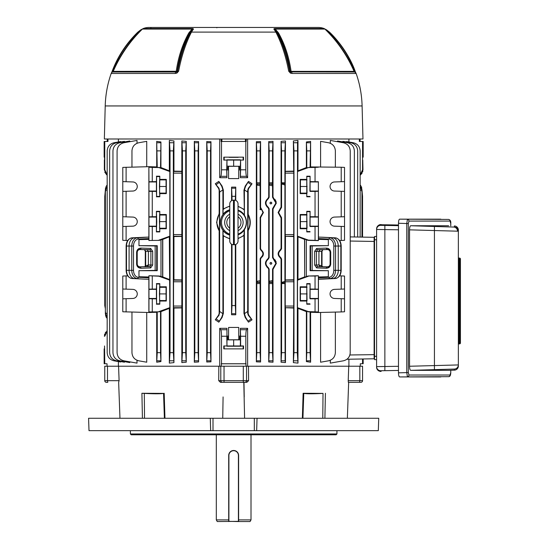 <?xml version="1.0" encoding="UTF-8"?>
<svg xmlns="http://www.w3.org/2000/svg" width="549" height="549" viewBox="0 0 549 549"><rect width="100%" height="100%" fill="white"/><g stroke="black" fill="none" stroke-linecap="round" stroke-linejoin="round"><path stroke-width="0.82" d="M234.629 450.585L233.661 450.489A4.955 4.955 0 0 1 238.616 455.45L237.779 452.692M238.616 519.896L251.01 519.896L251.01 434.794M228.7 521.55L228.7 455.45A4.955 4.955 0 0 1 233.661 450.489A4.955 4.955 0 0 1 238.616 455.45L238.616 521.344L217.26 521.55L216.306 519.896L228.7 519.896M251.01 519.896L250.056 521.55L238.41 521.55L238.41 455.45A4.749 4.749 0 0 0 233.661 450.702A4.749 4.749 0 0 0 228.906 455.45L228.906 521.344L238.616 521.55M232.687 450.592L231.76 450.873M217.596 27.45L150.536 27.45L150.948 27.827M306.582 27.45L249.953 27.45M307.454 27.45L316.78 27.45M230.724 27.45L236.592 27.45L230.724 27.45M249.726 27.45L248.567 27.45M223.292 27.45L228.425 27.45M245.369 27.45L246.604 27.45M244.031 27.45L244.696 27.45M237.381 27.45L242.157 27.45M105.216 105.943L362.1 105.943L362.971 138.993L104.351 138.993L105.216 105.943A106.678 106.678 0 0 1 111.179 73.463A2.477 2.477 0 0 1 112.593 71.981L175.927 71.981A1.16 0.549 90 0 0 176.222 71.37C178.281 57.034 182.488 44.195 188.856 32.871L192.075 29.076L142.404 29.076L143.248 28.534A16.525 16.525 0 0 1 149.136 27.45L318.18 27.45A16.525 16.525 0 0 1 324.068 28.534A2.477 2.477 0 0 1 324.912 29.076L275.248 29.076L278.467 32.865C284.821 44.167 289.028 57.007 291.094 71.37L290.133 71.267C288.101 56.904 283.895 44.057 277.506 32.714L275.571 30.229L276.916 32.357C282.611 43.44 286.873 56.41 289.694 71.267L290.133 71.267A1.16 1.009 90 0 0 290.531 71.871L354.729 71.981A1.16 1.16 0 0 1 354.098 71.37C347.14 55.36 337.409 41.264 324.912 29.076M143.248 28.534L192.459 28.534C193.591 28.644 193.708 29.118 192.802 29.955L191.464 32.103C185.734 43.261 181.458 56.279 178.638 71.157L176.902 73.106L175.255 73.463L111.179 73.463M362.1 105.943A106.678 106.678 0 0 0 356.136 73.463L292.068 73.463L290.414 73.106L288.678 71.157C285.851 56.245 281.575 43.227 275.859 32.103L274.514 29.955C273.608 29.118 273.725 28.644 274.864 28.534L324.068 28.534M113.259 71.37L112.957 71.267C119.174 56.904 127.656 44.057 138.41 32.714L140.784 30.229L138.067 32.357C126.661 43.44 118.138 56.41 112.49 71.267L112.957 71.267A1.16 0.988 90 0 1 112.566 71.871L112.634 71.981M111.413 73.106L112.195 71.157L112.566 71.871A2.477 2.217 -156.1 0 0 111.564 72.756M175.255 73.463A2.477 1.18 90 0 1 175.927 71.981L176.785 71.871A1.16 1.009 -90 0 0 177.183 71.267L177.622 71.267C180.436 56.444 184.697 43.474 190.407 32.357L191.745 30.229L189.81 32.714C183.421 44.064 179.214 56.918 177.183 71.267L113.218 71.37L112.593 71.981M176.902 73.106A2.477 0.714 64.5 0 1 176.785 71.871L177.622 71.267A2.477 0.755 10.7 0 1 178.638 71.157M192.802 29.955A2.477 1.832 -141.6 0 0 191.745 30.229C192.617 29.509 192.726 29.124 192.075 29.076A2.477 1.132 90 0 1 192.459 28.534L184.567 28.534M142.52 29.076L140.619 29.955L142.651 28.864M111.481 72.928L112.195 71.157C117.863 56.245 126.421 43.227 137.868 32.103L138.705 32.865M112.195 71.157C117.863 56.238 126.421 43.22 137.868 32.103L138.067 32.357M188.856 32.871L191.464 32.103L275.859 32.103L278.467 32.865M288.678 71.157A2.477 0.755 -10.7 0 1 289.694 71.267L290.531 71.871A2.477 0.714 -64.5 0 1 290.414 73.106M354.098 71.37L291.094 71.37A1.16 0.549 -90 0 0 291.395 71.981A2.477 1.18 -90 0 1 292.068 73.463M354.688 71.981L354.757 71.871A1.16 0.988 -90 0 1 354.359 71.267L354.826 71.267C349.205 56.444 340.682 43.474 329.256 32.357L326.538 30.229L328.906 32.714C339.673 44.064 348.155 56.918 354.359 71.267L354.057 71.37M355.752 72.756A2.477 2.217 156 0 0 354.757 71.871L355.128 71.157L355.91 73.106M324.672 28.864L326.696 29.955L324.795 29.076M282.756 28.534L274.864 28.534A2.477 1.132 -90 0 1 275.248 29.076C274.596 29.124 274.706 29.509 275.571 30.229A2.477 1.832 141.6 0 0 274.514 29.955M328.611 32.871L329.448 32.103C340.922 43.261 349.48 56.279 355.121 71.157L355.841 72.928M329.256 32.357L326.696 29.955L324.198 28.651M140.619 29.955L137.868 32.103L143.124 28.651M216.848 27.821A0.412 0.412 -90 0 1 217.26 27.45M234.306 200.138L233.476 200.138A3.719 3.719 0 0 0 229.763 203.857L229.763 241.038A3.719 3.719 0 0 0 233.476 244.751L234.306 244.751L234.306 200.138A3.719 3.719 0 0 1 238.026 203.857L238.026 241.038A3.719 3.719 0 0 1 234.306 244.751M229.763 231.726L229.763 241.038M238.026 241.038L238.026 238.554M229.763 206.335L229.763 206.335A16.525 16.525 0 0 0 223.066 209.574L223.066 214.24A13.217 13.217 0 0 1 229.763 209.745M229.763 210.761A12.394 12.394 0 0 0 229.763 234.128M238.026 234.128A12.394 12.394 0 0 0 238.026 210.761M238.026 206.335L238.026 215.126M336.118 434.794L131.204 434.794L130.381 433.964L336.942 433.964L336.118 434.794M130.381 430.663L130.381 433.964M336.942 430.663L336.942 433.964M89.007 430.663L88.574 418.269L210.281 418.269L210.658 430.663L89.007 430.663M256.664 430.663L257.042 418.269L378.741 418.269L378.309 430.663L210.658 430.663M257.042 418.269L254.317 418.269L254.317 430.663M254.317 418.269L213.005 418.269L213.005 430.663M213.005 418.269L210.281 418.269M348.334 382.296L348.217 380.677L359.821 380.677L359.821 366.217L348.739 366.217L348.217 380.677M246.535 366.217L246.535 380.677L248.58 380.677L248.491 366.217L218.831 366.217L218.735 380.677L220.787 380.677L220.787 366.217M248.58 380.677L246.878 382.324L243.282 382.324L243.811 382.324L244.586 418.269M243.982 382.324L244.23 396.941M303.13 393.269L323.018 393.4C313.163 393.921 306.754 393.921 303.769 393.4L303.13 393.269L302.362 418.269M324.898 418.269L325.413 393.269M347.352 418.269L348.663 382.324L359.54 382.324L348.368 382.324M107.494 366.217L107.494 380.677L119.099 380.677L118.577 366.217L104.763 366.217L104.763 380.677L104.763 366.217M119.099 380.677L118.653 382.324L119.97 418.269M141.91 393.269L163.554 393.4C160.583 393.921 154.166 393.921 144.305 393.4L141.91 393.269L142.424 418.269M164.954 418.269L164.192 393.269M222.736 418.269L223.086 396.941M224.04 366.217L224.04 380.677L243.282 380.677L243.282 382.324L220.444 382.324L218.735 380.677M359.821 366.217L362.553 366.217L362.553 380.677A1.654 1.654 0 0 1 360.906 382.324L359.54 382.324L359.821 380.677L362.553 380.677M107.782 382.324L106.417 382.324A1.654 1.654 0 0 1 104.763 380.677L107.494 380.677L107.782 382.324M106.417 382.324A1.654 1.654 0 0 1 104.763 380.677M143.543 237.278L132.076 237.841A8.201 5.799 90 0 0 126.483 246.034L126.133 246.034L126.133 270.328L129.077 270.328A8.262 5.84 90 0 0 134.718 278.583L143.543 279.091M323.773 279.091L335.247 278.521A8.201 5.799 -90 0 0 340.84 270.328L341.19 270.328L341.19 246.034C340.943 241.286 338.966 238.554 335.261 237.841L323.773 237.278M322.016 251.332L322.016 266.004L322.627 266.677L321.618 265.908L321.618 251.332L322.819 249.678L322.016 251.332L318.928 251.428L320.074 249.774L327.238 249.527C328.954 249.658 329.908 250.577 330.1 252.286L330.1 264.076C329.908 265.785 328.954 266.704 327.238 266.835L317.514 266.684L327.238 267.02C328.748 267.26 329.777 266.279 330.34 264.076L330.34 252.286C329.777 250.09 328.748 249.102 327.238 249.342A1.242 0.878 -92 0 1 326.36 248.1C328.968 248.299 330.409 249.699 330.704 252.286L330.704 264.076C330.409 266.67 328.968 268.063 326.36 268.262A1.242 0.878 -88 0 1 327.238 267.02L327.238 266.835M145.698 265.908L148.388 264.934L148.388 251.428L145.307 251.332L144.504 249.678L145.698 251.332L145.698 265.908L144.689 266.677L145.259 266.114A1.242 0.494 25.8 0 1 145.615 265.956M145.307 251.332L145.259 266.114M238.026 210.253A13.025 13.025 0 0 1 238.026 234.636M229.763 234.945A13.025 13.025 0 0 1 229.763 209.944M229.763 235.144A13.217 13.217 0 0 1 223.066 230.649L222.921 230.223A13.073 13.073 0 0 1 222.921 214.666L223.066 214.24M244.401 215.338L243.962 190.132L244.401 190.132L244.401 215.338A13.073 13.073 0 0 1 244.401 229.557L244.257 230.024A13.217 13.217 0 0 1 238.026 234.842M219.154 213.506L219.47 213.602A16.525 16.525 0 0 0 219.47 231.294L216.574 222.448L219.154 213.506L219.154 190.132L218.639 188.499L215.29 183.75L218.818 181.39L221.741 186.324L222.915 189.824L219.614 192.136L219.614 311.42L222.915 313.733L221.741 317.233L218.818 322.167L215.29 319.806L218.639 315.057L219.154 313.424L219.154 231.383M271.81 203.027C271.185 201.915 270.561 201.915 269.936 203.027C270.561 204.139 271.185 204.139 271.81 203.027M271.741 203.027A0.865 0.865 0 0 0 270.877 202.162A0.865 0.865 0 0 0 270.012 203.027A0.865 0.865 0 0 0 270.877 203.892A0.865 0.865 0 0 0 271.741 203.027M271.81 263.342C271.185 262.23 270.561 262.23 269.936 263.342C270.561 264.453 271.185 264.453 271.81 263.342M271.741 263.342A0.865 0.865 0 0 0 270.877 262.484A0.865 0.865 0 0 0 270.012 263.342A0.865 0.865 0 0 0 270.877 264.206A0.865 0.865 0 0 0 271.741 263.342M104.152 348.876L104.557 348.869L104.557 345.966L104.557 348.869L104.152 348.876L104.152 363.726L104.763 363.733L104.557 345.966M148.957 216.841L152.272 216.725L152.272 191.395L156.403 191.402L156.595 196.412L156.595 176.593L156.403 181.609L148.957 181.726L148.957 240.476L159.217 240.366L148.957 240.476M159.793 176.208L159.793 179.393L166.32 179.393L166.32 193.619L159.793 193.619L159.793 196.796L159.436 186.502L159.793 176.208L156.403 176.215M152.272 240.311L152.272 226.511L156.403 226.517L156.403 231.911L156.76 221.618L156.403 211.331L156.403 216.725L152.272 216.725M159.793 211.331L159.793 214.508L166.32 214.508L166.32 228.734L159.793 228.734L159.793 231.911L159.436 221.618L159.793 211.331L156.403 211.331M152.272 311.777L152.272 298.814L156.403 298.814L156.595 303.823L156.595 284.005L156.403 289.021L148.957 289.138L148.957 311.942L159.224 311.832L157.234 311.887L157.234 352.671L160.534 352.671L160.926 361.585L160.926 311.633L169.339 308.36L169.84 307.646L169.339 236.797L162.772 239.412L162.772 276.922L169.339 279.475M159.793 283.627L159.793 286.804L166.32 286.804L166.32 301.03L159.793 301.03L159.793 304.208L159.436 293.914L159.793 283.627L156.403 283.627M156.403 226.517L156.403 216.725M341.21 191.285L344.525 191.395L344.525 167.404L341.21 167.239L341.21 181.726L334.444 181.959A4.543 4.543 90 0 0 330.059 186.502A4.543 4.543 90 0 0 334.444 191.045L341.21 191.285L341.21 216.841L334.444 217.081A4.543 4.543 90 0 0 330.059 221.618A4.543 4.543 90 0 0 334.444 226.161L341.21 226.401L341.21 240.476L339.598 240.51M156.403 298.814L156.403 289.021M156.403 191.402L156.403 181.609M341.21 298.697L344.525 298.814L344.525 276.051L341.21 275.893L341.21 289.138L334.444 289.378A4.543 4.543 90 0 0 330.059 293.914A4.543 4.543 90 0 0 334.444 298.457L341.21 298.697L341.21 311.942L318.441 312.505L318.365 311.942L308.435 311.619L297.483 307.646L297.483 280.182L297.977 279.475L297.977 236.797L297.544 236.18M122.791 191.395L132.879 191.045A4.543 4.543 -90 0 0 137.264 186.502A4.543 4.543 -90 0 0 132.879 181.959L122.791 181.609L122.791 240.311L127.725 240.51M306.781 179.393L307.035 193.111L306.781 193.619L300.173 193.619L300.173 179.393L306.781 179.393L306.781 176.208L310.089 176.215L309.911 191.045L310.089 191.402L315.044 191.395L315.044 216.725L318.365 216.841L318.365 240.476L308.435 240.146L297.483 236.18L297.483 171.535L297.977 170.828L297.977 140.434L297.517 142.747L297.284 352.671L297.977 363.115L297.977 308.36L306.39 311.633L306.781 311.358L306.781 352.671L310.089 352.671L310.604 362.21L310.604 312.264L310.089 311.887L310.089 352.671M310.089 181.609L318.365 181.726L318.365 216.841M122.791 298.814L132.879 298.457A4.543 4.543 -90 0 0 137.264 293.914A4.543 4.543 -90 0 0 132.879 289.378L122.791 289.021L122.791 311.777L148.875 312.505L148.957 311.942M122.791 226.511L132.879 226.161A4.543 4.543 -90 0 0 137.264 221.618A4.543 4.543 -90 0 0 132.879 217.081L122.791 216.725M306.781 286.804L307.035 300.529L306.781 301.03L300.173 301.03L300.173 286.804L306.781 286.804L306.781 283.627L310.089 283.627L309.911 298.457L310.089 298.814L315.044 298.814L315.044 311.777M310.089 289.021L318.365 289.138L318.365 311.942M306.781 214.508L307.035 228.233L306.781 228.734L300.173 228.734L300.173 214.508L306.781 214.508L306.781 211.324L310.089 211.331L309.911 226.161L310.089 226.517L315.044 226.511L315.044 240.311M280.738 208.826L280.306 208.503L281.067 207.097L281.575 207.385L278.59 212.532L281.575 217.672L281.067 217.967L278.103 212.532L281.067 207.097L281.067 141.354L285.473 140.983L284.89 150.886L284.917 185.047L281.575 183.915L281.582 182.796L284.89 182.796M280.306 216.56L280.738 216.231M272.551 280.566L272.53 281.809L269.607 282.406L269.271 281.239L272.551 280.566L272.551 269.099L275.879 263.342L272.551 257.591L272.551 208.785L275.879 203.027L272.551 197.269L272.551 185.809L269.154 185.109L269.188 182.796L272.496 182.796L272.551 185.809M272.551 257.591L273.011 257.33L276.36 263.342L273.011 269.36L272.551 269.099M273.786 258.716L273.375 259.011M272.551 197.269L273.011 197.016L276.36 203.027L273.011 209.045L272.551 208.785M273.786 198.402L273.375 198.697M260.151 248.903L260.576 248.67L261.331 250.049L260.967 250.317L260.151 248.903L260.151 217.466L262.978 212.532L261.688 209.636A4.042 4.042 0 0 0 260.102 208.682L260.967 209.004L260.151 207.591L260.151 185.734L256.767 185.034L256.795 182.796L260.102 182.796L260.151 185.734M260.151 207.591L260.576 207.357L263.403 212.532L260.576 217.699L260.151 217.466M261.331 208.737L260.967 209.004M363.17 157.158L362.765 157.165L363.17 157.158L363.17 141.47L359.355 141.47L359.355 138.993M360.151 174.87L362.553 169.806L362.553 141.47M362.553 169.806L362.971 169.806L362.765 160.068M229.118 157.343L238.204 157.343L229.118 157.343M245.822 169.806C245.856 173.326 246.103 175.495 246.556 176.311L247.62 177.704L240.373 177.711L240.606 169.806L245.822 169.806L245.822 141.47L221.075 141.47L221.075 138.993M228.096 166.292L240.469 166.292L226.97 166.175L228.096 166.292L228.096 169.861L226.854 169.861L226.943 177.711L219.703 177.704L220.767 176.311C221.22 175.495 221.46 173.326 221.501 169.806L221.501 141.47M107.172 184.972L106.156 186.324L107.172 184.972L107.172 175.22L104.351 169.806L104.763 169.806L104.763 141.47L104.152 141.47L104.152 157.158M219.703 177.704L219.703 138.993M118.412 141.971L118.412 138.993M120.732 141.999L120.732 141.56L114 142.747C109.786 143.831 107.508 146.549 107.172 150.886L107.172 352.671C107.508 357.008 109.786 359.725 114 360.81L120.732 361.997L120.732 361.558M124.445 141.923L124.445 141.34L116.477 142.747C112.264 143.831 109.985 146.549 109.649 150.886L109.649 352.671C109.985 357.008 112.264 359.725 116.477 360.81L124.445 362.21L124.445 361.633M129.777 141.711L129.777 140.983L119.778 142.747C115.565 143.831 113.293 146.549 112.957 150.886L112.957 352.671C113.293 357.008 115.565 359.725 119.778 360.81L129.777 362.573L129.777 361.839M137.017 143.268L137.017 140.434L123.916 142.747C119.696 143.831 117.424 146.549 117.088 150.886L117.088 352.671C117.424 357.008 119.696 359.725 123.916 360.81L137.017 363.115L137.017 360.288M146.734 166.724L146.734 141.347L138.787 142.747C134.574 143.831 132.295 146.549 131.959 150.886L131.959 167.095M157.234 167.301L156.712 166.923L156.712 141.347L160.926 141.971L160.534 167.822L157.234 167.301L156.712 141.347M169.339 140.434L173.937 140.949L173.34 150.886L170.039 150.886L169.339 140.434L169.339 170.828L160.926 167.548L160.926 141.971M181.843 140.983L186.248 141.354L185.734 150.886L182.433 150.886L181.843 140.983L181.843 171.288L173.937 171.137L173.937 140.949M185.734 150.886L185.734 352.671L186.248 362.203L186.248 141.354M198.594 361.956L194.312 362.21L194.312 141.34L198.594 141.601L198.134 150.886L198.134 352.671L198.594 361.956L198.594 141.601M210.967 361.832L206.747 361.997L206.747 141.56L210.967 141.724L210.528 150.886L210.528 352.671L210.967 361.832L210.967 141.724M310.604 141.347L310.089 167.301L306.781 167.822L306.39 167.548L306.39 141.971L310.604 141.347L310.604 166.923L310.089 167.301M310.089 150.886L306.781 150.886L306.781 167.822M297.284 150.886L293.976 150.886L293.976 352.671L297.284 352.671M293.722 171.48L293.777 173.127L285.233 173.127L285.288 171.48L293.722 171.48L293.379 140.949L297.977 140.434M293.777 173.127L293.722 236.235L285.288 236.235L285.233 234.581L293.777 234.581M293.722 280.127L293.777 281.781L285.233 281.781L285.288 280.127L293.722 280.127L293.722 236.235M293.777 281.781L293.722 307.701L285.288 307.701L285.233 306.054L293.777 306.054M297.977 363.115L293.379 362.608L293.722 307.701M293.379 362.608L293.976 352.671M285.288 171.48L285.473 140.983M284.89 150.886L281.582 150.886L281.582 182.796M281.575 207.385L281.575 183.915M273.011 197.016L273.011 141.34L272.496 150.886L272.496 182.796M272.496 150.886L269.188 150.886L269.188 182.796M272.53 281.809L272.496 352.671L273.011 362.21L268.722 361.956L268.722 269.333L267.96 267.926C264.673 264.879 264.673 261.825 267.96 258.757L268.722 257.357L268.722 209.018L267.96 207.611C264.673 204.564 264.673 201.504 267.96 198.443L268.722 197.043L268.722 141.601L273.011 141.34M269.154 197.283L268.337 198.717L267.96 198.443L268.722 197.043L269.154 197.283L269.154 185.109M260.576 207.357L260.576 141.56L260.102 150.886L256.795 150.886L256.795 182.796M260.137 281.877L257.57 282.406L257.234 281.239L260.151 280.635L260.102 352.671L260.576 361.997L256.356 361.832L256.356 141.724L260.576 141.56M256.356 361.832L256.795 352.671L260.102 352.671M260.102 283.579L256.795 283.579L256.795 352.671M256.795 283.579L256.767 185.034M221.501 169.806L226.71 169.806L226.97 159.814L226.97 166.175M223.786 157.165L243.53 157.165L223.786 157.165L223.786 160.068L226.71 160.068M240.606 169.806L240.606 160.068L243.53 160.068L243.53 157.165M210.528 150.886L207.22 150.886L207.22 352.671L210.528 352.671M206.747 361.997L207.22 352.671M198.134 150.886L194.826 150.886L194.826 352.671L198.134 352.671M194.312 362.21L194.826 352.671M182.433 150.886L182.433 352.671L185.734 352.671M181.843 171.288L181.843 362.573L182.433 352.671M170.039 150.886L170.039 352.671L173.34 352.671L173.937 362.608L173.937 308.044L181.843 307.893M169.339 170.828L169.84 171.535L169.84 236.18L158.881 240.146M169.771 236.18L169.339 236.797M173.937 362.608L169.339 363.115L169.339 308.36M169.339 363.115L170.039 352.671M173.34 150.886L173.34 352.671M260.102 150.886L260.102 182.796M247.62 177.704L247.62 138.993M245.822 141.47L246.24 141.47L246.24 138.993M104.763 141.47L107.961 141.47L107.961 138.993M104.557 157.165L104.557 160.068M104.351 169.806L104.351 160.068M348.903 141.971L348.903 138.993M320.589 166.724L320.589 141.347L328.535 142.747C332.749 143.831 335.027 146.549 335.364 150.886L335.364 167.095M330.306 143.268L330.306 140.434L343.406 142.747C347.62 143.831 349.898 146.549 350.235 150.886L350.187 353.57M337.546 141.711L337.546 140.983L347.538 142.747C351.751 143.831 354.03 146.549 354.366 150.886L354.366 236.976M342.878 141.923L342.878 141.34L350.845 142.747C355.059 143.831 357.33 146.549 357.674 150.886L357.674 237.031M346.584 141.999L346.584 141.56L353.323 142.747C357.536 143.831 359.815 146.549 360.151 150.886L360.151 237.072M341.21 167.239L310.604 166.923M306.39 167.548L297.977 170.828M285.473 171.288L293.379 171.137M118.412 361.585L118.412 366.217L219.703 366.217L219.703 328.329L226.943 328.323L226.97 346.227L226.833 338.5L227.986 338.5L228.096 339.742L228.514 339.824L239.227 339.742L239.227 336.173L238.74 336.077L240.469 336.173L240.345 346.227L243.53 345.966L223.786 345.966L223.786 348.869L243.53 348.869L223.786 348.869M228.096 336.173L227.986 337.409L226.833 337.409L226.854 336.173L228.583 336.077L226.943 336.077L226.943 328.323M228.583 336.077L228.583 327.437L238.74 327.437L228.583 327.437M238.74 327.437L238.74 336.077M240.373 328.323L247.62 328.329L246.556 329.723C246.103 330.539 245.856 332.708 245.822 336.235L240.606 336.235L240.373 328.323L240.373 336.077M247.62 328.329L247.62 366.217L348.903 366.217L348.903 359.218M350.235 352.671C349.898 357.008 347.62 359.725 343.406 360.81L330.306 363.115L330.306 360.288M335.364 312.086L335.364 352.671C335.027 357.008 332.749 359.725 328.535 360.81L320.589 362.21L320.589 312.456M323.711 279.091L318.441 279.283L318.441 312.505L310.604 312.264M310.604 362.21L306.39 361.585L306.39 311.633M293.379 308.044L285.288 307.701M284.89 283.579L281.582 283.579L281.575 282.454L284.917 281.328L285.123 360.81L285.473 362.573L285.473 307.893M285.473 362.573L281.067 362.203L281.067 259.279L280.306 257.872C277.43 255.189 277.43 252.506 280.306 249.816L281.067 248.409L281.067 217.967M273.011 257.33L273.011 209.045M273.011 362.21L273.011 269.36M260.576 248.67L260.576 217.699M263.259 252.718L261.331 250.049C264.055 252.574 264.055 255.107 261.331 257.632L260.576 259.011L260.151 258.785L260.967 257.364C263.541 255.017 263.541 252.67 260.967 250.317M260.576 361.997L260.576 259.011M240.373 177.711L240.373 169.957L238.74 169.957L238.74 178.597L228.583 178.597L238.74 178.597M226.943 169.957L228.583 169.957L228.583 178.597M186.248 362.203L181.843 362.573M160.926 361.585L156.712 362.21L156.712 312.264L148.875 312.505L148.875 279.283L143.605 279.091M131.959 312.086L131.959 352.671C132.295 357.008 134.574 359.725 138.787 360.81L146.734 362.21L146.734 312.456M263.259 254.962L263.088 255.505M262.847 256.012L262.189 256.918M261.036 249.816L260.624 249.074M261.036 208.503L260.624 207.762M268.337 198.717C265.194 201.593 265.194 204.468 268.337 207.337L267.96 207.611L266.924 206.753M265.455 203.034L265.62 201.675M268.262 207.865L268.516 208.208M268.337 207.337L269.154 208.771L269.154 257.605L268.722 257.357L267.96 258.757L268.337 259.032C265.194 261.907 265.194 264.783 268.337 267.658L269.154 269.085L268.722 269.333M268.337 267.658L267.96 267.926L266.924 267.068M265.455 263.348L265.62 261.99M268.262 268.18L268.516 268.523M273.066 268.935L273.224 268.557M274.843 259.574L276.174 261.948M273.066 208.62L273.224 208.243M274.843 199.26L276.174 201.634M281.575 217.672L281.575 248.697L281.067 248.409L280.306 249.816L280.738 250.138C278 252.609 278 255.079 280.738 257.543L281.575 258.984L281.067 259.279M248.162 214.295L248.162 190.132L248.683 188.499L252.025 183.75L248.326 188.245L247.709 190.132L247.709 313.424L248.326 315.304L252.025 319.806L248.683 315.057L248.162 313.424L248.162 230.594C250.968 225.172 250.968 219.737 248.162 214.295L247.853 230.511A16.525 16.525 0 0 0 247.853 214.378M252.025 319.806L248.498 322.167L245.575 317.233L244.408 313.733L247.709 311.42M238.026 238.616L243.962 235.562L243.962 313.424L245.231 317.473L248.498 322.167M235.315 244.614L235.315 305.573L235.761 314.769L235.761 244.456M235.761 314.769L231.561 314.769L231.561 244.223M218.818 322.167L222.084 317.473L223.361 313.424L223.361 235.926L229.763 238.849M229.763 206.04L223.361 208.963L223.361 190.132L222.084 186.084L218.818 181.39M231.561 200.673L231.561 187.134L235.761 187.134L235.315 200.275M235.761 200.433L235.761 187.134M243.962 209.327L238.026 206.273M243.962 190.132L245.231 186.084L248.498 181.39L252.025 183.75M156.712 166.923L148.875 166.676L148.957 181.726M306.781 150.886L306.39 141.971M293.976 150.886L293.379 140.949M281.582 150.886L281.067 141.354M269.188 150.886L268.722 141.601M256.795 150.886L256.356 141.724M194.826 150.886L194.312 141.34M207.22 150.886L206.747 141.56M140.956 248.1A1.242 0.878 92 0 1 140.084 249.342C138.574 249.102 137.538 250.09 136.982 252.286L136.982 264.076C137.538 266.272 138.574 267.26 140.084 267.02A1.242 0.878 88 0 1 140.956 268.262C138.355 268.063 136.907 266.67 136.619 264.076L136.619 252.286C136.907 249.699 138.355 248.299 140.956 248.1L150.68 248.443L152.677 251.332L148.388 251.428L147.249 249.774L140.084 249.527C138.362 249.658 137.408 250.577 137.216 252.286L137.216 264.076C137.408 265.785 138.362 266.704 140.084 266.835L147.249 266.588L148.456 264.934L148.141 266.018M223.066 230.649L223.066 235.315A16.525 16.525 0 0 0 229.763 238.561M222.921 230.223L222.921 313.424A6.615 6.615 0 0 1 222.915 313.733M223.361 235.926L223.066 235.315M244.257 230.024L243.962 235.562M244.401 229.557L244.401 313.424A6.615 6.615 0 0 0 244.408 313.733M231.561 314.769L232.007 305.573L235.315 305.573M232.007 244.449L232.007 305.573M238.026 238.321A16.525 16.525 0 0 0 244.257 234.924M318.386 239.378L328.35 239.625L318.42 239.206L318.365 240.476M318.42 277.156L328.35 276.737L318.386 276.984L318.42 277.808L329.064 277.286A6.959 4.92 -90 0 0 333.813 270.328L333.813 246.034A6.959 4.92 -90 0 0 329.064 239.083L318.42 238.554L318.42 239.206M148.937 276.984L138.966 276.737L148.903 277.156L148.937 275.742L158.881 276.216L169.84 280.182M148.903 239.206L138.966 239.625L148.937 239.378L148.903 238.554L138.252 239.083A6.959 4.92 90 0 0 133.51 246.034L133.51 270.328A6.959 4.92 90 0 0 138.252 277.286L148.903 277.808L148.903 277.156M162.772 276.922L159.224 276.003L148.937 275.742M159.224 276.003L158.881 276.216M341.21 275.893L339.598 275.852M261.688 209.636L260.102 209.636L260.102 208.682M260.967 216.052L261.331 216.32M260.967 257.364L261.331 257.632M260.151 280.635L260.151 258.785M281.582 283.579L281.582 352.671L284.89 352.671M272.496 283.579L269.188 283.579L269.188 352.671L272.496 352.671M273.375 207.364L273.786 207.652M273.375 267.679L273.786 267.974M280.306 257.872L280.738 257.543M281.575 282.454L281.575 258.984M281.067 362.203L281.582 352.671M269.188 283.579L269.154 269.085M268.722 361.956L269.188 352.671M157.234 270.684L156.712 270.424L156.712 245.938L157.234 245.678L157.234 270.684L138.966 270.684L138.966 276.737M156.712 270.424L155.154 270.403L155.154 245.959L156.712 245.938M148.957 275.893L148.957 289.138M148.903 277.808L148.896 279.091M133.51 246.034L131.767 246.034A8.201 5.799 -90 0 1 137.367 237.841L148.875 237.079L134.718 237.779A8.262 5.84 90 0 0 129.077 246.034L129.077 270.328L131.767 270.328L131.767 246.034L126.483 246.034L126.483 270.328A8.201 5.799 90 0 0 132.076 278.521A1.242 0.878 -87.2 0 0 132.076 278.521L143.577 279.091M148.896 237.271L148.903 238.554M148.937 240.62L148.937 239.378M122.791 181.609L122.791 167.404L148.875 166.676L148.875 237.079L143.605 237.271M341.21 226.401L344.525 226.511L344.525 240.311L341.21 240.476M318.365 181.726L318.441 237.079L323.745 237.271M104.763 169.806L107.172 174.863M228.096 169.861L228.583 169.957M226.854 169.861L226.854 166.292M240.373 169.957L238.74 169.957M239.227 169.861L239.33 168.625L240.489 168.625L240.489 167.534L239.33 167.534L239.227 166.292M239.33 168.625L239.33 167.534M104.749 172.07L106.719 174.87M226.71 169.806L226.943 177.711M362.971 169.806L360.597 174.87M360.151 184.972L361.16 186.324L361.956 189.824L361.956 237.106M361.956 192.136L361.16 188.245L360.151 186.941M361.956 189.824L362.553 196.329L362.553 237.12M107.172 186.941L106.156 188.245L105.36 192.136L105.36 190.132L104.763 196.329L104.763 305.573L105.36 308.662L105.36 313.424L105.36 311.42L106.156 315.304L107.172 316.615M105.36 192.136L105.36 311.42M223.361 190.132L222.921 190.132L222.921 214.666M223.066 209.574L223.361 208.963M219.614 192.136L218.989 188.245L215.29 183.75M219.47 213.602L219.47 231.294M215.29 319.806L218.989 315.304L219.614 311.42M235.315 196.329L232.007 196.329L232.007 200.44M232.007 196.329L231.561 187.134M350.235 236.9L374.123 237.319L374.123 241.45L350.235 241.032M349.905 354.977L374.123 354.647L374.123 241.45M374.123 354.647L374.123 358.778L346.968 359.252M105.545 315.613L107.172 318.585L107.172 330.821L106.719 331.164M105.895 331.98L105.243 332.92M104.749 333.977L104.454 335.082M226.833 337.409L226.833 338.5M152.272 191.395L148.957 191.285M344.525 191.395L344.525 216.725L341.21 216.841M152.272 276.051L152.272 289.021M148.957 167.239L152.272 167.404L152.272 181.609M344.525 289.021L341.21 289.138M344.525 181.609L341.21 181.726M156.403 196.796L159.793 196.796M156.403 231.911L159.793 231.911M152.272 167.404L158.881 167.562L169.84 171.535M344.525 226.511L344.525 216.725M156.403 304.208L159.793 304.208M169.84 307.646L158.881 311.619M344.525 298.814L344.525 311.777L341.21 311.942M126.105 167.239L126.105 181.726M126.105 191.285L126.105 216.841M126.105 226.401L126.105 240.476M318.365 167.239L315.044 167.404L315.044 181.609M315.044 167.404L308.435 167.562L297.483 171.535M310.089 211.331L310.089 226.517M310.089 231.911L306.781 231.911L306.781 228.734M310.089 216.725L315.044 216.725M310.089 176.215L310.089 191.402M310.089 196.796L306.781 196.796L306.781 193.619M318.365 191.285L315.044 191.395M329.064 239.083A1.242 0.878 -87.2 0 1 329.956 237.841A8.201 5.799 90 0 1 335.549 246.034L335.549 270.328L340.84 270.328L340.84 246.034A8.201 5.799 -90 0 0 335.247 237.841L318.441 237.079L332.605 237.779A8.262 5.84 90 0 1 338.239 246.034L338.239 270.328A8.262 5.84 90 0 1 332.605 278.583L318.441 279.283L318.42 277.808M318.42 238.554L318.427 237.271M126.105 289.138L126.105 275.893L122.791 276.051L122.791 289.021M126.105 298.697L126.105 311.942M126.105 275.893L127.725 275.852M315.044 276.051L308.099 276.003L318.386 275.742L315.044 276.051L315.044 289.021M308.435 276.216L297.483 280.182M310.089 283.627L310.089 298.814M310.089 304.208L306.781 304.208L306.781 301.03M318.365 275.893L318.365 289.138M318.365 298.697L315.044 298.814M318.386 275.742L318.386 276.984M318.365 226.401L315.044 226.511M306.781 311.358L308.435 311.619M308.099 311.832L310.089 311.887M297.977 236.797L304.544 239.412L304.688 277.176L304.688 239.158L308.106 240.366L318.386 240.62M293.379 236.571L285.288 236.235M285.288 280.127L285.473 236.42M285.473 279.942L293.379 279.791M297.977 308.36L297.483 307.646M306.39 361.585L306.781 352.671M304.544 276.922L297.977 279.475M308.099 276.003L304.688 277.176M328.35 270.684L310.604 270.424L310.604 245.938L310.089 245.678L310.089 270.684L328.35 270.684L328.35 276.737M310.089 245.678L328.35 245.678L328.35 239.625M312.168 270.403L312.168 245.959L328.35 245.678M310.604 245.938L312.168 245.959M310.089 270.684L310.604 270.424M156.712 312.264L157.234 311.887M159.224 311.832L160.534 311.358L160.534 352.671M160.534 311.358L160.926 311.633M159.217 240.366L162.772 239.412M155.154 245.959L138.966 245.678L138.966 239.625M138.966 245.678L157.234 245.678M160.926 167.548L160.534 167.822M181.843 279.942L173.937 279.791L173.937 236.571L181.843 236.42M182.035 307.701L173.601 307.701L173.937 308.044M173.601 307.701L173.546 306.054L182.09 306.054M182.09 281.781L173.546 281.781L173.546 306.054M173.546 281.781L173.601 280.127L182.035 280.127M182.035 236.235L173.601 236.235L173.937 236.571M173.601 236.235L173.546 234.581L182.09 234.581M182.09 173.127L173.546 173.127L173.546 234.581M173.546 173.127L173.601 171.48L182.035 171.48M173.937 171.137L173.601 171.48M106.156 317.233L105.36 313.733M156.712 362.21L157.234 352.671M284.917 281.328L284.917 185.047M285.233 281.781L285.233 306.054M285.233 173.127L285.233 234.581M152.272 298.814L148.957 298.697M152.272 226.511L148.957 226.401M159.224 167.349L158.881 167.562M307.035 179.894L300.427 179.894L300.173 179.393M307.035 193.111L300.427 193.111L300.427 179.894M300.173 193.619L300.427 193.111M307.104 186.502L300.488 186.502M307.035 287.305L300.427 287.305L300.173 286.804M307.035 300.529L300.427 300.529L300.427 287.305M300.173 301.03L300.427 300.529M307.104 293.914L300.488 293.914M307.035 215.009L300.427 215.009L300.173 214.508M307.035 228.233L300.427 228.233L300.427 215.009M300.173 228.734L300.427 228.233M307.104 221.618L300.488 221.618M306.781 283.627L306.781 304.208M306.781 176.208L306.781 196.796M306.781 211.324L306.781 231.911M159.793 228.734L159.539 228.233L166.066 228.233L166.32 228.734M159.539 228.233L159.793 214.508M159.539 215.009L166.066 215.009L166.066 228.233M166.32 214.508L166.066 215.009M159.478 221.618L166.004 221.618M159.793 301.03L159.539 300.529L166.066 300.529L166.32 301.03M159.539 300.529L159.793 286.804M159.539 287.305L166.066 287.305L166.066 300.529M166.32 286.804L166.066 287.305M159.478 293.914L166.004 293.914M159.793 193.619L159.539 193.111L166.066 193.111L166.32 193.619M159.539 193.111L159.793 179.393M159.539 179.894L166.066 179.894L166.066 193.111M166.32 179.393L166.066 179.894M159.478 186.502L166.004 186.502M363.17 363.726L363.17 358.971L374.123 358.778M362.553 358.977L362.553 363.733L360.281 363.774L360.281 366.217M245.822 336.235L245.822 363.747L221.501 363.747L221.501 336.235C221.46 332.708 221.22 330.539 220.767 329.723L219.703 328.329M240.606 336.235L240.606 345.966M243.53 348.869L243.53 345.966M223.786 345.966L226.71 345.966M246.124 366.217L245.822 363.747M221.199 366.217L221.501 363.747M107.172 331.171L104.763 336.235M107.041 366.217L107.041 363.774L104.763 363.733M104.351 336.235L107.172 330.821M240.345 339.858L226.97 339.858M240.345 346.227L226.97 346.227M233.661 339.927L233.661 346.289M227.986 337.409L227.986 338.5M221.199 363.788L246.124 363.788M361.42 174.054L362.079 173.113M362.573 172.057L362.868 170.959M240.345 166.175L240.606 160.068M240.469 166.292L240.489 167.534M240.489 168.625L240.469 169.861M240.345 159.814L226.97 159.814M233.661 166.107L233.661 159.745M243.53 160.068L223.786 160.068M105.545 187.95L105.36 189.824L106.156 186.324M361.77 187.943L361.16 186.324M244.401 190.132A6.615 6.615 0 0 1 244.408 189.824L245.575 186.324L248.498 181.39M138.966 270.684L155.154 270.403M281.575 248.697L280.738 250.138M269.154 257.605L268.337 259.032M238.026 210.047A13.217 13.217 0 0 1 244.257 214.865M244.257 209.965A16.525 16.525 0 0 0 238.026 206.575M327.238 249.527L317.514 249.678L316.423 251.332L316.423 265.03L318.928 264.934L318.928 251.428L314.639 251.332L316.636 248.443L326.36 248.1M318.928 264.934L321.618 265.908M318.866 264.934L320.067 266.588M314.639 265.03L316.423 265.03L317.514 266.684A1.242 0.878 -88 0 0 316.636 267.919L314.639 265.03L314.639 251.332M140.084 266.835L149.808 266.684L150.9 265.03L150.9 251.332L149.808 249.678L140.084 249.527M349.425 356.232L349.878 355.073M150.68 248.443A1.242 0.878 92 0 1 149.808 249.678L147.249 249.774M152.677 251.332L152.677 265.03L148.388 264.934M147.249 266.588L149.808 266.684A1.242 0.878 88 0 1 150.68 267.919L140.956 268.262M320.074 249.774L317.514 249.678A1.242 0.878 -92 0 1 316.636 248.443M284.904 282.488L281.582 283.119M272.51 282.406L269.175 282.454M260.116 282.406L256.781 282.495M281.582 183.249L284.904 183.881M269.175 183.922L269.607 183.963L269.271 185.137M256.781 183.881L257.57 183.963L257.234 185.137M107.24 141.47L107.24 138.993L107.24 141.47M360.075 138.993L360.075 141.47M398.485 370.438L380.8 370.753L380.8 371.35A4.131 4.131 180 0 1 376.6 367.219L376.6 228.878A4.131 4.131 0 0 1 380.8 224.747L380.8 225.344L398.485 225.66M376.6 359.677L374.535 359.602L374.535 356.301L376.6 356.301M376.6 239.796L374.535 239.796L374.535 356.301M374.535 239.796L374.535 236.495L376.6 236.42M410.659 370.349L448.608 370.349L454.366 370.15L454.366 369.065L410.659 370.349C409.986 370.088 409.616 368.722 409.547 366.252L458.36 364.934L458.36 366.018A4.131 4.131 0 0 1 454.366 370.15L454.366 370.15A4.131 4.131 0 0 0 458.36 366.018L458.36 364.934A4.131 4.131 180 0 1 454.366 369.065M398.485 229.791L376.6 229.475A4.131 4.131 0 0 1 380.8 225.344M380.8 370.753A4.131 4.131 180 0 1 376.6 366.622L398.485 366.3M459.678 343.351A0.824 0.583 180 0 0 460.426 342.775L460.426 343.015A0.824 0.824 0 0 1 459.657 343.839L459.657 342.192L460.426 342.192L460.426 342.775L460.426 331.569A0.824 0.81 180 0 1 459.657 332.378L459.657 263.637L459.129 263.602A0.824 0.81 0 0 1 458.36 262.793L458.36 257.261A0.824 0.824 0 0 0 459.129 258.085L459.129 332.413L459.657 332.378L459.657 334.005L460.426 334.382M460.426 259.773L460.426 262.01L460.426 259.19L460.426 259.773L459.657 259.773L459.657 258.119L459.129 258.085L459.657 258.119A0.824 0.824 0 0 1 460.426 258.95L460.426 259.19A0.824 0.583 180 0 0 459.678 258.606M458.36 278.72L458.36 279.304M459.101 343.393L459.129 342.226L459.657 342.192L459.657 334.005L458.36 334.032L458.36 333.222A0.824 0.81 0 0 1 459.129 332.413L459.129 342.226L458.36 342.226L458.36 343.976A0.824 0.583 180 0 1 459.101 343.393L459.129 343.873L459.657 343.839L459.129 343.873A0.824 0.824 0 0 0 458.36 344.697L458.36 343.976M457.516 231.184A4.131 3.987 -90 0 0 453.666 227.053L454.366 227.032L454.366 225.948A4.131 4.131 180 0 1 458.36 230.079L458.36 231.163L457.516 231.184L409.547 229.846L409.547 366.252M409.547 229.846C409.616 227.368 409.986 226.01 410.659 225.749L448.608 225.749M454.366 370.15L448.608 370.349M440.826 376.93L399.597 376.93L448.512 376.669A1.654 1.599 -90 0 0 450.05 375.015L450.77 372.517L450.715 370.273M408.964 375.015A1.654 1.599 -90 0 1 407.427 376.669L406.761 372.565L406.761 223.532L398.485 223.258L398.485 372.84L408.305 372.565L408.964 375.015L450.05 375.015M440.826 219.168L399.597 219.168L448.512 219.428A1.654 1.599 -90 0 1 450.05 221.082L408.964 221.082A1.654 1.599 -90 0 0 407.427 219.428L406.761 223.532L408.305 223.532L408.305 372.565M398.485 223.258C398.553 220.787 398.924 219.422 399.597 219.168M399.597 376.93C398.924 376.676 398.553 375.31 398.485 372.84M454.366 227.032A4.131 4.131 -0 0 1 458.36 231.163L458.36 364.934M460.426 264.446A0.824 0.81 180 0 0 459.657 263.637L459.657 262.01L460.426 262.01L460.426 331.569M458.36 289.598L458.36 280.271M458.36 273.519L458.36 272.723M458.36 323.286L458.36 322.496M450.715 225.824L450.77 223.58L450.05 221.082M458.36 261.983L459.657 262.01L459.657 259.773L458.36 259.732M233.476 200.138L233.476 244.751M229.763 214.206A9.216 9.216 0 0 0 229.763 230.683M229.763 216.67A7.103 7.103 0 0 0 229.763 228.219M238.026 230.683A9.216 9.216 0 0 0 238.026 214.206M238.026 228.219A7.103 7.103 0 0 0 238.026 216.67M228.906 455.45L228.7 455.45A4.955 4.955 0 0 1 233.661 450.489M244.909 382.324A1.654 1.626 -90 0 0 246.535 380.677L243.282 380.677L243.282 366.217M222.414 382.324A1.654 1.626 -90 0 1 220.787 380.677L224.04 380.677L224.04 382.324M302.931 418.269L303.769 393.4M322.791 418.269L323.018 393.4M144.531 418.269L144.305 393.4M164.391 418.269L163.554 393.4M333.813 246.034L341.19 246.034M159.601 196.412L156.595 196.412M159.601 231.527L156.595 231.527M159.601 303.823L156.595 303.823M156.582 226.161L148.937 226.161M156.582 298.457L148.937 298.457M156.582 191.045L148.937 191.045M318.386 191.045L309.911 191.045M318.386 298.457L309.911 298.457M318.386 226.161L309.911 226.161M160.534 150.886L157.234 150.886M330.1 252.286L330.704 252.286M330.1 264.076L330.704 264.076M137.216 252.286L136.619 252.286M137.216 264.076L136.619 264.076M223.361 313.424L222.921 313.424M243.962 313.424L244.401 313.424M269.154 208.771L268.722 209.018M226.833 168.625L227.986 168.625M227.986 167.534L226.833 167.534M361.791 190.132L360.151 190.132M105.525 190.132L107.172 190.132M105.525 313.424L107.172 313.424M219.607 190.132L219.154 190.132M219.607 313.424L219.154 313.424M247.709 190.132L248.162 190.132M247.709 313.424L248.162 313.424M247.709 192.136L244.408 189.824M306.342 239.714L306.342 276.634M160.981 276.634L160.981 239.714M106.156 315.304L107.172 315.291M210.761 360.81L206.98 360.81M198.367 360.81L194.586 360.81M185.974 360.81L182.193 360.81M173.58 360.81L169.799 360.81M160.775 360.81L156.993 360.81M260.336 360.81L256.555 360.81M272.729 360.81L268.948 360.81M285.123 360.81L281.342 360.81M297.517 360.81L293.736 360.81M310.329 360.81L306.548 360.81M218.989 315.304L218.639 315.057M222.084 317.473L221.741 317.233M245.231 317.473L245.575 317.233M248.326 315.304L248.683 315.057M235.548 313.712L231.767 313.712M306.973 303.823L309.897 303.823M306.973 284.005L309.897 284.005M306.973 196.412L309.897 196.412M306.973 176.593L309.897 176.593M306.973 231.527L309.897 231.527M306.973 211.708L309.897 211.708M318.386 217.081L309.911 217.081M318.386 289.378L309.911 289.378M318.386 181.959L309.911 181.959M156.582 181.959L148.937 181.959M156.582 289.378L148.937 289.378M156.582 217.081L148.937 217.081M159.601 284.005L156.595 284.005M159.601 211.708L156.595 211.708M159.601 176.593L156.595 176.593M226.71 336.235L221.501 336.235M228.096 339.742L226.854 339.742M240.469 339.742L239.227 339.742M239.227 336.173L240.469 336.173M240.489 337.409L239.33 337.409M239.33 338.5L240.489 338.5M224.164 346.158L224.164 348.677M243.159 346.158L243.159 348.677M228.514 336.084L228.514 339.824M238.801 336.084L238.801 339.824M231.767 188.19L235.548 188.19M243.159 159.883L243.159 157.357M224.164 159.883L224.164 157.357M228.514 169.95L228.514 166.21M238.801 169.95L238.801 166.21M106.156 188.245L107.172 188.266M361.16 188.245L360.151 188.266M222.084 186.084L221.741 186.324M218.989 188.245L218.639 188.499M248.326 188.245L248.683 188.499M245.231 186.084L245.575 186.324M219.277 321.124L216.182 318.955M251.14 318.955L248.038 321.124M216.182 184.601L219.277 182.433M248.038 182.433L251.14 184.601M333.813 270.328L335.549 270.328A8.201 5.799 90 0 1 329.956 278.521L335.247 278.521A1.242 0.878 87.2 0 0 335.261 278.521A1.242 0.878 87.2 0 0 335.281 278.521C338.966 277.808 340.943 275.076 341.19 270.328M329.064 277.286A1.242 0.878 87.2 0 0 329.956 278.521L318.427 279.091M326.36 268.262L316.636 267.919M335.261 237.841A1.242 0.878 -87.2 0 0 335.247 237.841L323.711 237.271M126.133 246.034C126.373 241.286 128.349 238.554 132.062 237.841A1.242 0.878 87.2 0 1 132.076 237.841L137.367 237.841A1.242 0.878 87.2 0 1 138.252 239.083M152.677 265.03L150.68 267.919M138.252 277.286A1.242 0.878 -87.2 0 1 137.367 278.521A8.201 5.799 -90 0 1 131.767 270.328L133.51 270.328M256.767 281.342L257.234 281.239M260.116 183.963L257.57 183.963L260.137 184.491M272.51 183.963L269.607 183.963L272.53 184.567M246.556 176.311L240.51 176.311M226.806 176.311L220.767 176.311M220.767 329.723L226.806 329.723M240.51 329.723L246.556 329.723M162.628 239.158L162.628 277.176M132.041 278.521A1.242 0.878 -87.2 0 0 132.062 278.521C128.349 277.808 126.373 275.076 126.133 270.328M156.993 142.747L160.775 142.747M169.799 142.747L173.58 142.747M182.193 142.747L185.974 142.747M206.98 142.747L210.761 142.747M194.586 142.747L198.367 142.747M256.555 142.747L260.336 142.747M268.948 142.747L272.729 142.747M281.342 142.747L285.123 142.747M293.736 142.747L297.517 142.747M306.548 142.747L310.329 142.747M245.424 141.47L245.424 138.993M221.899 138.993L221.899 141.47M380.738 371.35A4.131 3.987 -90 0 0 380.944 371.357L380.876 371.357C382.228 371.323 377.726 372.387 376.6 367.219M380.731 370.753A4.131 4.131 180 0 1 376.6 366.622M398.485 225.021L380.8 224.747A4.131 4.131 0 0 0 376.6 228.878C378.892 222.029 381.85 225.714 384.863 224.795L398.485 225.021M384.863 225.433L384.863 370.664M458.36 257.982A0.824 0.583 180 0 0 459.101 258.565M410.659 225.749L453.666 227.053M434.431 226.545L434.431 369.552M408.964 221.082L408.305 223.532M216.306 434.794L216.306 519.896M113.218 71.37C120.183 55.36 129.914 41.264 142.404 29.076M354.729 71.981L356.136 73.463M355.128 71.157C350.042 56.533 338.767 40.784 329.455 32.103L326.703 29.955M323.745 279.091L335.261 278.521M143.577 237.271L132.062 237.841M448.519 376.669C449.933 376.799 450.688 375.42 450.77 372.517L450.77 370.273M450.77 225.824L450.77 223.58C451.004 221.172 450.249 219.785 448.519 219.428M458.36 230.079A4.131 4.131 0 0 0 454.366 225.948"/></g></svg>
